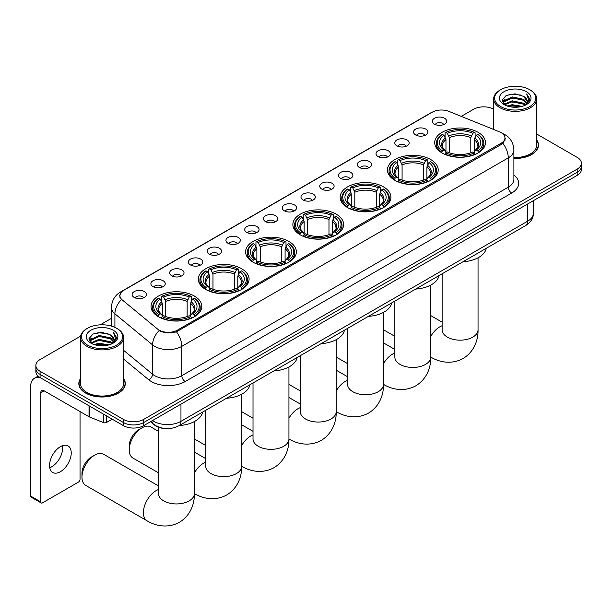 <?xml version="1.0" encoding="UTF-8"?>
<svg xmlns="http://www.w3.org/2000/svg" width="612" height="612" viewBox="0 0 612 612"><rect width="100%" height="100%" fill="white"/><g stroke="black" fill="none" stroke-linecap="round" stroke-linejoin="round"><path stroke-width="0.92" d="M288.925 241.457A25.383 14.657 0 0 0 261.263 238.282A25.383 14.657 0 0 0 245.596 251.815A25.383 14.657 0 0 0 253.031 262.181A25.383 14.657 0 0 0 280.694 265.356A25.383 14.657 0 0 0 296.361 251.815A25.383 14.657 0 0 0 288.925 241.457M430.756 159.571A25.383 14.657 0 0 0 403.094 156.397A25.383 14.657 0 0 0 387.427 169.937A25.383 14.657 0 0 0 394.862 180.295A25.383 14.657 0 0 0 422.525 183.47A25.383 14.657 0 0 0 438.192 169.937A25.383 14.657 0 0 0 430.756 159.571M383.479 186.867A25.383 14.657 0 0 0 355.817 183.692A25.383 14.657 0 0 0 340.15 197.232A25.383 14.657 0 0 0 347.585 207.59A25.383 14.657 0 0 0 375.248 210.765A25.383 14.657 0 0 0 390.915 197.232A25.383 14.657 0 0 0 383.479 186.867M336.202 214.162A25.383 14.657 0 0 0 308.54 210.987A25.383 14.657 0 0 0 292.873 224.52A25.383 14.657 0 0 0 300.308 234.886A25.383 14.657 0 0 0 327.971 238.06A25.383 14.657 0 0 0 343.638 224.52A25.383 14.657 0 0 0 336.202 214.162M241.648 268.752A25.383 14.657 0 0 0 213.986 265.57A25.383 14.657 0 0 0 198.319 279.11A25.383 14.657 0 0 0 205.754 289.476A25.383 14.657 0 0 0 233.417 292.651A25.383 14.657 0 0 0 249.084 279.11A25.383 14.657 0 0 0 241.648 268.752M194.371 296.047A25.383 14.657 0 0 0 166.709 292.865A25.383 14.657 0 0 0 151.042 306.405A25.383 14.657 0 0 0 158.477 316.771A25.383 14.657 0 0 0 186.14 319.946A25.383 14.657 0 0 0 201.807 306.405A25.383 14.657 0 0 0 194.371 296.047M478.033 132.276A25.383 14.657 0 0 0 450.371 129.101A25.383 14.657 0 0 0 434.704 142.642A25.383 14.657 0 0 0 442.132 153A25.383 14.657 0 0 0 469.802 156.175A25.383 14.657 0 0 0 485.469 142.642A25.383 14.657 0 0 0 478.033 132.276M415.655 134.977A7.183 4.146 180 0 1 414.225 133.799A7.183 4.146 180 0 1 416.604 128.65A7.183 4.146 180 0 1 425.814 129.109A7.183 4.146 180 0 1 427.237 133.799A7.183 4.146 180 0 1 415.655 134.977M424.935 135.405A4.307 2.486 0 0 0 423.779 134.189A4.307 2.486 0 0 0 419.534 133.561A4.307 2.486 0 0 0 416.527 135.405M396.89 145.809A7.183 4.146 180 0 1 395.467 144.631A7.183 4.146 180 0 1 397.846 139.475A7.183 4.146 180 0 1 407.049 139.941A7.183 4.146 180 0 1 408.479 144.631A7.183 4.146 180 0 1 396.89 145.809M406.177 146.237A4.307 2.486 0 0 0 405.022 145.021A4.307 2.486 0 0 0 400.776 144.394A4.307 2.486 0 0 0 397.769 146.237M378.132 156.641A7.183 4.146 180 0 1 376.701 155.463A7.183 4.146 180 0 1 379.08 150.307A7.183 4.146 180 0 1 388.291 150.774A7.183 4.146 180 0 1 389.714 155.463A7.183 4.146 180 0 1 378.132 156.641M387.411 157.07A4.307 2.486 0 0 0 386.256 155.853A4.307 2.486 0 0 0 382.01 155.226A4.307 2.486 0 0 0 379.004 157.07M359.366 167.474A7.183 4.146 180 0 1 357.943 166.296A7.183 4.146 180 0 1 360.323 161.14A7.183 4.146 180 0 1 369.526 161.606A7.183 4.146 180 0 1 370.956 166.296A7.183 4.146 180 0 1 359.366 167.474M368.654 167.902A4.307 2.486 0 0 0 367.498 166.686A4.307 2.486 0 0 0 363.253 166.059A4.307 2.486 0 0 0 360.246 167.902M340.609 178.299A7.183 4.146 180 0 1 339.178 177.128A7.183 4.146 180 0 1 341.557 171.972A7.183 4.146 180 0 1 350.768 172.439A7.183 4.146 180 0 1 352.191 177.128A7.183 4.146 180 0 1 340.609 178.299M349.888 178.735A4.307 2.486 0 0 0 348.733 177.518A4.307 2.486 0 0 0 344.487 176.891A4.307 2.486 0 0 0 341.481 178.735M321.843 189.131A7.183 4.146 180 0 1 320.42 187.96A7.183 4.146 180 0 1 322.799 182.804A7.183 4.146 180 0 1 332.002 183.271A7.183 4.146 180 0 1 333.433 187.96A7.183 4.146 180 0 1 321.843 189.131M331.13 189.567A4.307 2.486 0 0 0 329.975 188.351A4.307 2.486 0 0 0 325.729 187.723A4.307 2.486 0 0 0 322.723 189.567M303.085 199.963A7.183 4.146 180 0 1 301.655 198.793A7.183 4.146 180 0 1 304.034 193.637A7.183 4.146 180 0 1 313.245 194.103A7.183 4.146 180 0 1 314.667 198.793A7.183 4.146 180 0 1 303.085 199.963M312.365 200.399A4.307 2.486 0 0 0 311.21 199.183A4.307 2.486 0 0 0 306.964 198.556A4.307 2.486 0 0 0 303.957 200.399M284.32 210.796A7.183 4.146 180 0 1 282.897 209.625A7.183 4.146 180 0 1 285.276 204.469A7.183 4.146 180 0 1 294.479 204.936A7.183 4.146 180 0 1 295.91 209.625A7.183 4.146 180 0 1 284.32 210.796M293.607 211.224A4.307 2.486 0 0 0 292.452 210.015A4.307 2.486 0 0 0 288.206 209.388A4.307 2.486 0 0 0 285.2 211.224M265.562 221.628A7.183 4.146 180 0 1 264.132 220.458A7.183 4.146 180 0 1 266.511 215.302A7.183 4.146 180 0 1 275.721 215.761A7.183 4.146 180 0 1 277.144 220.458A7.183 4.146 180 0 1 265.562 221.628M274.842 222.057A4.307 2.486 0 0 0 273.686 220.848A4.307 2.486 0 0 0 269.441 220.221A4.307 2.486 0 0 0 266.434 222.057M246.797 232.461A7.183 4.146 180 0 1 245.374 231.29A7.183 4.146 180 0 1 247.753 226.134A7.183 4.146 180 0 1 256.956 226.593A7.183 4.146 180 0 1 258.386 231.29A7.183 4.146 180 0 1 246.797 232.461M256.084 232.889A4.307 2.486 0 0 0 254.929 231.68A4.307 2.486 0 0 0 250.683 231.045A4.307 2.486 0 0 0 247.676 232.889M228.039 243.293A7.183 4.146 180 0 1 226.608 242.123A7.183 4.146 180 0 1 228.987 236.966A7.183 4.146 180 0 1 238.198 237.425A7.183 4.146 180 0 1 239.621 242.123A7.183 4.146 180 0 1 228.039 243.293M237.318 243.721A4.307 2.486 0 0 0 236.163 242.513A4.307 2.486 0 0 0 231.917 241.878A4.307 2.486 0 0 0 228.911 243.721M209.273 254.125A7.183 4.146 180 0 1 207.85 252.955A7.183 4.146 180 0 1 210.23 247.799A7.183 4.146 180 0 1 219.433 248.258A7.183 4.146 180 0 1 220.863 252.955A7.183 4.146 180 0 1 209.273 254.125M218.56 254.554A4.307 2.486 0 0 0 217.405 253.345A4.307 2.486 0 0 0 213.16 252.71A4.307 2.486 0 0 0 210.153 254.554M190.516 264.958A7.183 4.146 180 0 1 189.085 263.787A7.183 4.146 180 0 1 191.464 258.631A7.183 4.146 180 0 1 200.675 259.09A7.183 4.146 180 0 1 202.098 263.787A7.183 4.146 180 0 1 190.516 264.958M199.795 265.386A4.307 2.486 0 0 0 198.64 264.177A4.307 2.486 0 0 0 194.394 263.543A4.307 2.486 0 0 0 191.388 265.386M171.75 275.79A7.183 4.146 180 0 1 170.327 274.62A7.183 4.146 180 0 1 172.706 269.464A7.183 4.146 180 0 1 181.909 269.923A7.183 4.146 180 0 1 183.34 274.62A7.183 4.146 180 0 1 171.75 275.79M181.037 276.219A4.307 2.486 0 0 0 179.882 275.01A4.307 2.486 0 0 0 175.636 274.375A4.307 2.486 0 0 0 172.63 276.219M152.992 286.623A7.183 4.146 180 0 1 151.562 285.444A7.183 4.146 180 0 1 153.941 280.296A7.183 4.146 180 0 1 163.152 280.755A7.183 4.146 180 0 1 164.574 285.444A7.183 4.146 180 0 1 152.992 286.623M162.272 287.051A4.307 2.486 0 0 0 161.117 285.842A4.307 2.486 0 0 0 156.871 285.207A4.307 2.486 0 0 0 153.864 287.051M134.227 297.455A7.183 4.146 180 0 1 132.804 296.277A7.183 4.146 180 0 1 135.183 291.128A7.183 4.146 180 0 1 144.386 291.587A7.183 4.146 180 0 1 145.817 296.277A7.183 4.146 180 0 1 134.227 297.455M143.514 297.883A4.307 2.486 0 0 0 142.359 296.675A4.307 2.486 0 0 0 138.113 296.04A4.307 2.486 0 0 0 135.107 297.883M434.413 124.144A7.183 4.146 180 0 1 432.99 122.966A7.183 4.146 180 0 1 435.369 117.818A7.183 4.146 180 0 1 444.572 118.277A7.183 4.146 180 0 1 446.003 122.966A7.183 4.146 180 0 1 434.413 124.144M443.7 124.573A4.307 2.486 0 0 0 442.545 123.364A4.307 2.486 0 0 0 438.299 122.729A4.307 2.486 0 0 0 435.293 124.573M499.438 131.81A12.928 7.466 180 0 1 501.167 132.651A12.928 7.466 180 0 1 504.954 137.93A12.928 7.466 180 0 1 501.167 143.208L177.411 330.128A12.928 7.466 180 0 1 157.674 329.126L122.247 299.918A12.928 7.466 180 0 1 119.906 295.634A12.928 7.466 180 0 1 123.693 290.356L432.286 112.195A12.928 7.466 180 0 1 448.841 111.361L499.438 131.81M165.232 428.53A14.367 8.293 180 0 1 154.469 425.019L150.483 421.729M80.501 378.599A23.225 13.41 0 0 0 78.826 383.602A23.225 13.41 0 0 0 85.634 393.08A23.225 13.41 0 0 0 110.948 395.987A23.225 13.41 0 0 0 125.284 383.602A23.225 13.41 0 0 0 123.609 378.599M505.458 138.473L502.926 143.338L501.672 144.256L176.463 331.819C171.054 333.372 165.737 333.18 160.512 331.245L159.12 330.564A16.761 11.215 129.5 0 0 152.572 344.877L114.911 313.826A19.156 11.062 180 0 1 111.453 307.484L111.453 326.097M80.623 336.141L40.086 359.55A14.367 8.293 0 0 0 35.871 365.418L35.871 371.675A14.367 8.293 0 0 0 40.086 377.543L123.395 425.638L123.395 422.509A14.367 8.293 0 0 0 143.713 422.509L577.192 172.24A14.367 8.293 0 0 0 581.4 166.372A14.367 8.293 0 0 1 577.192 172.24L143.713 422.509A14.367 8.293 0 0 1 123.395 422.509L40.086 374.414L123.395 422.509L123.395 419.381A14.367 8.293 0 0 0 143.713 419.381L577.192 169.111A14.367 8.293 0 0 0 581.4 163.251A14.367 8.293 0 0 0 577.192 157.383L536.77 134.043M35.871 368.546A14.367 8.293 0 0 0 40.086 374.414A14.367 8.293 0 0 1 35.871 368.546M114.911 327.389L114.911 313.826A16.761 11.215 129.5 0 1 121.413 299.559L119.577 295.634L121.941 291.603M513.889 158.454A23.225 13.41 0 0 0 538.445 145.067A23.225 13.41 0 0 0 536.77 140.064M493.662 109.158A14.367 8.293 0 0 0 473.566 109.28L461.272 116.379M111.453 318.347L100.215 324.834M35.871 365.418A14.367 8.293 0 0 0 40.086 371.285L123.395 419.381M123.395 425.638A14.367 8.293 0 0 0 143.713 425.638L577.192 175.369A14.367 8.293 0 0 0 581.4 169.501L581.4 163.251M500.654 106.549A20.594 11.888 0 0 0 529.778 106.549A20.594 11.888 0 0 0 529.778 89.734L530.459 90.125A21.55 12.447 0 0 1 536.77 98.922A21.55 12.447 0 0 1 523.467 110.412A21.55 12.447 0 0 1 499.981 107.72A21.55 12.447 0 0 1 493.662 98.922A21.55 12.447 0 0 1 499.981 90.125L500.654 89.734A20.594 11.888 0 0 0 500.654 106.549M513.889 157.483A21.55 12.447 0 0 0 536.77 145.067L536.77 98.922M513.889 158.317A22.988 13.273 0 0 0 538.208 145.067A22.988 13.273 0 0 0 536.77 140.446M507.149 105.983L512.122 104.713L522.197 106.327M508.572 106.419L512.122 105.685L520.72 106.695M504.051 104.384L512.122 100.804L523.681 103.244L525.547 104.782M504.548 104.797L512.122 101.776L523.681 104.216L525.027 105.249M503.385 103.719L503.653 101.125L512.122 96.887L523.681 99.328L526.848 102.923M503.278 103.244L503.653 102.105L512.122 97.866L523.681 100.307L526.626 103.39M524.905 105.348A11.972 6.916 0 0 0 527.192 101.286A11.972 6.916 0 0 0 523.681 96.398L527.184 101.523M526.397 91.685A15.805 9.126 0 0 0 504.074 91.662A15.805 9.126 0 0 0 503.974 104.553A15.805 9.126 0 0 0 504.043 104.591A15.805 9.126 0 0 0 526.465 104.553A15.805 9.126 0 0 0 526.397 91.685M523.681 96.398L515.082 93.835L506.239 95.457L502.138 100.085L504.862 105.027M525.884 104.866L529.709 100.024L529.785 99.159L526.672 93.965L528.63 99.779L525.035 105.287M530.459 90.125L529.778 89.734A20.594 11.888 0 0 0 500.654 89.734M526.672 93.965L529.778 99.351M506.032 95.556L511.448 94.225L521.149 95.09M502.299 101.852L504.066 100.467M507.952 98.807L511.448 98.134L520.804 98.899M507.952 102.724L511.448 102.043L520.804 102.808M508.671 106.442L511.448 105.953L520.705 106.695M502.2 101.47L505.099 99.404M503.737 104.094L505.099 103.313M441.68 152.732L442.361 150.919A22.797 13.166 0 0 1 442.361 134.365L443.929 135.267A20.594 11.888 0 0 0 443.929 150.009L445.475 150.889L445.972 152.74M445.972 151.983L445.972 139.605L443.929 135.267M445.069 137.226L445.069 132.796L445.75 132.406A22.797 13.166 0 0 1 474.422 132.406L472.854 133.309A20.594 11.888 0 0 0 447.311 133.309L449.361 137.646L449.361 152.793M470.804 152.793L470.804 137.646L472.854 133.309M462.947 261.775A26.339 15.208 0 0 0 486.272 248.311M445.069 154.048A23.753 13.716 0 0 0 475.103 154.048L474.422 152.87A22.797 13.166 0 0 1 445.75 152.87L445.069 154.454M475.103 154.454L475.103 154.048M442.361 134.365L441.68 134.747A23.753 13.716 0 0 0 436.325 143.422A23.753 13.716 0 0 0 441.68 152.09M474.422 132.406L475.103 132.796L475.103 137.226M445.75 152.87L447.311 151.967A20.594 11.888 0 0 0 472.854 151.967L474.422 152.87M443.929 150.009L442.361 150.919M447.311 133.309L445.75 132.406M445.475 137.937A18.421 10.633 0 0 0 445.475 150.889L445.559 150.95C442.943 148.418 441.879 146.696 442.361 145.794A17.717 10.228 0 0 1 445.972 139.605M478.492 152.09A23.753 13.716 0 0 0 483.84 143.422A23.753 13.716 0 0 0 478.492 134.747L477.811 134.365A22.797 13.166 0 0 1 477.811 150.919L478.492 152.732M477.811 150.919L476.243 150.009A20.594 11.888 0 0 0 476.243 135.267L477.811 134.365M476.243 135.267L474.193 139.605L474.193 151.983L474.69 150.889L476.243 150.009M474.193 139.605A17.717 10.228 0 0 1 477.804 145.794C478.286 146.704 477.222 148.425 474.606 150.95L474.69 150.889A18.421 10.633 0 0 0 474.69 137.937M474.193 152.74L474.193 151.983M394.403 180.027L395.084 178.214A22.797 13.166 0 0 1 395.084 161.66L396.653 162.562A20.594 11.888 0 0 0 396.653 177.304L398.198 178.184L398.703 180.035M398.703 179.278L398.703 166.9L396.653 162.562M397.792 164.521L397.792 160.092L398.473 159.701A22.797 13.166 0 0 1 427.145 159.701L425.577 160.604A20.594 11.888 0 0 0 400.041 160.604L402.084 164.942L402.084 180.089M423.527 180.089L423.527 164.942L425.577 160.604M415.67 289.071A26.339 15.208 0 0 0 438.995 275.607M397.792 181.343A23.753 13.716 0 0 0 427.826 181.343L427.145 180.165A22.797 13.166 0 0 1 398.473 180.165L397.792 181.749M427.826 181.749L427.826 181.343M395.084 161.66L394.403 162.042A23.753 13.716 0 0 0 389.056 170.717A23.753 13.716 0 0 0 394.403 179.385M427.145 159.701L427.826 160.092L427.826 164.521M398.473 180.165L400.041 179.262A20.594 11.888 0 0 0 425.577 179.262L427.145 180.165M396.653 177.304L395.084 178.214M400.041 160.604L398.473 159.701M398.198 165.225A18.421 10.633 0 0 0 398.198 178.184L398.282 178.245C395.666 175.713 394.602 173.992 395.084 173.089A17.717 10.228 0 0 1 398.703 166.9M431.215 179.385A23.753 13.716 0 0 0 436.563 170.717A23.753 13.716 0 0 0 431.215 162.042L430.534 161.66A22.797 13.166 0 0 1 430.534 178.214L431.215 180.027M430.534 178.214L428.966 177.304A20.594 11.888 0 0 0 428.966 162.562L430.534 161.66M428.966 162.562L426.916 166.9L426.916 179.278L427.413 178.184L428.966 177.304M426.916 166.9A17.717 10.228 0 0 1 430.527 173.089C431.009 173.999 429.945 175.72 427.329 178.245L427.413 178.184A18.421 10.633 0 0 0 427.413 165.225M426.916 180.035L426.916 179.278M347.126 207.323L347.807 205.51A22.797 13.166 0 0 1 347.807 188.947L349.375 189.858A20.594 11.888 0 0 0 349.375 204.599L350.921 205.479L351.426 207.33M351.426 206.573L351.426 194.195L349.375 189.858M350.515 191.816L350.515 187.387L351.196 186.997A22.797 13.166 0 0 1 379.868 186.997L378.3 187.899A20.594 11.888 0 0 0 352.764 187.899L354.807 192.237L354.807 207.376M376.25 207.376L376.25 192.237L378.3 187.899M368.393 316.366A26.339 15.208 0 0 0 391.718 302.902M350.515 208.638A23.753 13.716 0 0 0 380.549 208.638L379.868 207.46A22.797 13.166 0 0 1 351.196 207.46L350.515 209.044M380.549 209.044L380.549 208.638M347.807 188.947L347.126 189.338A23.753 13.716 0 0 0 341.779 198.013A23.753 13.716 0 0 0 347.126 206.68M379.868 186.997L380.549 187.387L380.549 191.816M351.196 207.46L352.764 206.558A20.594 11.888 0 0 0 378.3 206.558L379.868 207.46M349.375 204.599L347.807 205.51M352.764 187.899L351.196 186.997M350.921 192.52A18.421 10.633 0 0 0 350.921 205.479L351.013 205.54C348.389 203.008 347.325 201.287 347.807 200.384A17.717 10.228 0 0 1 351.426 194.195M383.938 206.68A23.753 13.716 0 0 0 389.286 198.013A23.753 13.716 0 0 0 383.938 189.338L383.257 188.947A22.797 13.166 0 0 1 383.257 205.51L383.938 207.323M383.257 205.51L381.689 204.599A20.594 11.888 0 0 0 381.689 189.858L383.257 188.947M381.689 189.858L379.639 194.195L379.639 206.573L380.144 205.479L381.689 204.599M379.639 194.195A17.717 10.228 0 0 1 383.25 200.384C383.732 201.294 382.668 203.016 380.052 205.54L380.144 205.479A18.421 10.633 0 0 0 380.144 192.52M379.639 207.33L379.639 206.573M299.849 234.618L300.53 232.805A22.797 13.166 0 0 1 300.53 216.243L302.099 217.153A20.594 11.888 0 0 0 302.099 231.894L303.644 232.774L304.149 234.625M304.149 233.868L304.149 221.49L302.099 217.153M303.238 219.111L303.238 214.682L303.919 214.292A22.797 13.166 0 0 1 332.591 214.292L331.023 215.195A20.594 11.888 0 0 0 305.487 215.195L307.53 219.532L307.53 234.671M328.981 234.671L328.981 219.532L331.023 215.195M321.116 343.661A26.339 15.208 0 0 0 344.441 330.197M303.238 235.934A23.753 13.716 0 0 0 333.272 235.934L332.591 234.756A22.797 13.166 0 0 1 303.919 234.756L303.238 236.339M333.272 236.339L333.272 235.934M300.53 216.243L299.849 216.633A23.753 13.716 0 0 0 294.502 225.308A23.753 13.716 0 0 0 299.849 233.975M332.591 214.292L333.272 214.682L333.272 219.111M303.919 234.756L305.487 233.853A20.594 11.888 0 0 0 331.023 233.853L332.591 234.756M302.099 231.894L300.53 232.805M305.487 215.195L303.919 214.292M303.644 219.815A18.421 10.633 0 0 0 303.644 232.774L303.736 232.835C301.119 230.303 300.048 228.582 300.538 227.679A17.717 10.228 0 0 1 304.149 221.49M336.661 233.975A23.753 13.716 0 0 0 342.009 225.308A23.753 13.716 0 0 0 336.661 216.633L335.98 216.243A22.797 13.166 0 0 1 335.98 232.805L336.661 234.618M335.98 232.805L334.412 231.894A20.594 11.888 0 0 0 334.412 217.153L335.98 216.243M334.412 217.153L332.362 221.49L332.362 233.868L332.867 232.774L334.412 231.894M332.362 221.49A17.717 10.228 0 0 1 335.973 227.679C336.455 228.59 335.391 230.311 332.775 232.835L332.867 232.774A18.421 10.633 0 0 0 332.867 219.815M332.362 234.625L332.362 233.868M252.572 261.913L253.253 260.092A22.797 13.166 0 0 1 253.253 243.538L254.822 244.448A20.594 11.888 0 0 0 254.822 259.19L256.367 260.069L256.872 261.921M256.872 261.163L256.872 248.786L254.822 244.448M255.961 246.407L255.961 241.977L256.642 241.587A22.797 13.166 0 0 1 285.314 241.587L283.746 242.49A20.594 11.888 0 0 0 258.21 242.49L260.253 246.827L260.253 261.967M281.704 261.967L281.704 246.827L283.746 242.49M273.839 370.956A26.339 15.208 0 0 0 297.164 357.492M255.961 263.229A23.753 13.716 0 0 0 285.995 263.229L285.314 262.051A22.797 13.166 0 0 1 256.642 262.051L255.961 263.634M285.995 263.634L285.995 263.229M253.253 243.538L252.572 243.928A23.753 13.716 0 0 0 247.225 252.603A23.753 13.716 0 0 0 252.572 261.27M285.314 241.587L285.995 241.977L285.995 246.407M256.642 262.051L258.21 261.148A20.594 11.888 0 0 0 283.746 261.148L285.314 262.051M254.822 259.19L253.253 260.092M258.21 242.49L256.642 241.587M256.367 247.11A18.421 10.633 0 0 0 256.367 260.069L256.459 260.131C253.842 257.598 252.771 255.877 253.261 254.975A17.717 10.228 0 0 1 256.872 248.786M289.384 261.27A23.753 13.716 0 0 0 294.732 252.603A23.753 13.716 0 0 0 289.384 243.928L288.703 243.538A22.797 13.166 0 0 1 288.703 260.092L289.384 261.913M288.703 260.092L287.135 259.19A20.594 11.888 0 0 0 287.135 244.448L288.703 243.538M287.135 244.448L285.085 248.786L285.085 261.163L285.59 260.069L287.135 259.19M285.085 248.786A17.717 10.228 0 0 1 288.696 254.975C289.178 255.885 288.114 257.606 285.498 260.131L285.59 260.069A18.421 10.633 0 0 0 285.59 247.11M285.085 261.921L285.085 261.163M129.254 449.866L129.254 445.957A13.173 7.604 -60 0 1 138.564 429.823L141.953 427.872A17.962 10.366 120 0 0 129.254 449.866A17.962 10.366 120 0 0 132.972 458.09L158.462 472.808M205.295 289.208L205.976 287.388A22.797 13.166 0 0 1 205.976 270.833L207.544 271.743A20.594 11.888 0 0 0 207.544 286.485L209.09 287.365L209.595 289.216M209.595 288.459L209.595 276.081L207.544 271.743M208.684 273.702L208.684 269.272L209.365 268.882A22.797 13.166 0 0 1 238.037 268.882L236.469 269.785A20.594 11.888 0 0 0 210.933 269.785L212.984 274.122L212.984 289.262M234.427 289.262L234.427 274.122L236.469 269.785M226.562 398.251A26.339 15.208 0 0 0 249.887 384.78M208.684 290.524A23.753 13.716 0 0 0 238.718 290.524L238.037 289.346A22.797 13.166 0 0 1 209.365 289.346L208.684 290.93M238.718 290.93L238.718 290.524M205.976 270.833L205.295 271.223A23.753 13.716 0 0 0 199.948 279.898A23.753 13.716 0 0 0 205.295 288.566M238.037 268.882L238.718 269.272L238.718 273.702M209.365 289.346L210.933 288.443A20.594 11.888 0 0 0 236.469 288.443L238.037 289.346M207.544 286.485L205.976 287.388M210.933 269.785L209.365 268.882M209.09 274.406A18.421 10.633 0 0 0 209.09 287.365L209.182 287.426C206.565 284.894 205.494 283.172 205.984 282.27A17.717 10.228 0 0 1 209.595 276.081M242.107 288.566A23.753 13.716 0 0 0 247.455 279.898A23.753 13.716 0 0 0 242.107 271.223L241.426 270.833A22.797 13.166 0 0 1 241.426 287.388L242.107 289.208M241.426 287.388L239.858 286.485A20.594 11.888 0 0 0 239.858 271.743L241.426 270.833M239.858 271.743L237.808 276.081L237.808 288.459L238.313 287.365L239.858 286.485M237.808 276.081A17.717 10.228 0 0 1 241.419 282.27C241.908 283.18 240.837 284.901 238.221 287.426L238.313 287.365A18.421 10.633 0 0 0 238.313 274.406M237.808 289.216L237.808 288.459M158.462 431.33L150.927 426.977A17.962 10.366 120 0 0 141.953 427.872L138.564 429.823M81.977 477.161L81.977 473.252A13.173 7.604 -60 0 1 91.287 457.118L94.676 455.16A17.962 10.366 120 0 0 94.676 455.167A17.962 10.366 120 0 0 81.977 477.161A17.962 10.366 120 0 0 85.695 485.385L147.125 520.85A17.962 10.366 -60 0 1 144.371 506.461A17.962 10.366 -60 0 1 156.106 490.633A17.962 10.366 -60 0 1 158.462 489.524M158.018 316.503L158.699 314.683A22.797 13.166 0 0 1 158.699 298.128L160.268 299.038A20.594 11.888 0 0 0 160.268 313.78L161.813 314.66L162.318 316.511M162.318 315.754L162.318 303.376L160.268 299.038M161.407 300.997L161.407 296.568L162.088 296.177A22.797 13.166 0 0 1 190.76 296.177L189.192 297.08A20.594 11.888 0 0 0 163.656 297.08L165.707 301.418L165.707 316.557M187.15 316.557L187.15 301.418L189.192 297.08M179.285 425.547A26.339 15.208 0 0 0 202.61 412.075M161.407 317.819A23.753 13.716 0 0 0 191.441 317.819L190.76 316.641A22.797 13.166 0 0 1 162.088 316.641L161.407 318.225M191.441 318.225L191.441 317.819M158.699 298.128L158.018 298.518A23.753 13.716 0 0 0 152.671 307.193A23.753 13.716 0 0 0 158.018 315.861M190.76 296.177L191.441 296.568L191.441 300.997M162.088 316.641L163.656 315.738A20.594 11.888 0 0 0 189.192 315.738L190.76 316.641M160.268 313.78L158.699 314.683M163.656 297.08L162.088 296.177M161.813 301.701A18.421 10.633 0 0 0 161.813 314.66L161.905 314.721C159.288 312.189 158.217 310.468 158.707 309.565A17.717 10.228 0 0 1 162.318 303.376M194.83 315.861A23.753 13.716 0 0 0 200.178 307.193A23.753 13.716 0 0 0 194.83 298.518L194.149 298.128A22.797 13.166 0 0 1 194.149 314.683L194.83 316.503M194.149 314.683L192.581 313.78A20.594 11.888 0 0 0 192.581 299.038L194.149 298.128M192.581 299.038L190.531 303.376L190.531 315.754L191.036 314.66L192.581 313.78M190.531 303.376A17.717 10.228 0 0 1 194.149 309.565C194.631 310.475 193.56 312.189 190.944 314.721L191.036 314.66A18.421 10.633 0 0 0 191.036 301.701M190.531 316.511L190.531 315.754M158.462 485.92L103.657 454.272A17.962 10.366 120 0 0 94.676 455.16L91.287 457.118M62.447 445.72A15.323 8.851 -60 0 1 51.806 466.742A15.323 8.851 -60 0 1 49.763 467.698M60.404 471.707A15.323 8.851 120 0 0 70.411 458.197A15.323 8.851 120 0 0 68.062 445.918A15.323 8.851 120 0 0 60.404 446.676A15.323 8.851 120 0 0 50.391 460.186A15.323 8.851 120 0 0 52.739 472.464A15.323 8.851 120 0 0 60.404 471.707M106.542 415.908L106.542 422.464L112.218 419.182M39.918 377.443A19.156 11.062 -120 0 0 34.57 378.155A19.156 11.062 -120 0 0 30.6 386.922L30.6 496.026L40.759 501.894L40.759 392.789A4.789 2.762 60 0 1 41.754 390.601A4.789 2.762 60 0 1 44.148 390.839L89.038 416.757L89.038 405.802M40.759 501.894A2.394 1.385 120 0 0 41.256 502.988L31.097 497.12A2.394 1.385 -60 0 1 30.6 496.026M41.256 502.988A2.394 1.385 120 0 0 42.45 502.873L78.351 482.149A2.394 1.385 120 0 0 80.042 479.211L80.042 411.562M106.542 422.464A2.394 1.385 180 0 1 103.474 422.617L89.36 416.91A2.394 1.385 180 0 1 89.038 416.757M87.493 345.084A20.594 11.888 0 0 0 116.617 345.084A20.594 11.888 0 0 0 116.617 328.269L117.297 328.659A21.55 12.447 0 0 1 123.609 337.457A21.55 12.447 0 0 1 110.305 348.955A21.55 12.447 0 0 1 86.82 346.254A21.55 12.447 0 0 1 80.501 337.457A21.55 12.447 0 0 1 86.82 328.659L87.493 328.269A20.594 11.888 0 0 0 87.493 345.084M80.501 337.457L80.501 383.602A21.55 12.447 0 0 0 86.82 392.399A21.55 12.447 0 0 0 110.305 395.1A21.55 12.447 0 0 0 123.609 383.602L123.609 337.457M80.501 378.981A22.988 13.273 0 0 0 79.07 383.602A22.988 13.273 0 0 0 85.802 392.988A22.988 13.273 0 0 0 110.856 395.865A22.988 13.273 0 0 0 125.047 383.602A22.988 13.273 0 0 0 123.609 378.981M93.988 344.518L98.96 343.248L109.035 344.862M95.411 344.954L98.96 344.227L107.559 345.229L98.287 344.487L95.51 344.977M90.905 342.911L98.96 339.339L110.52 341.779L112.386 343.317M91.387 343.332L98.96 340.318L110.52 342.758L111.866 343.783M90.224 342.261L90.492 339.66L98.96 335.43L110.52 337.87L113.687 341.458M90.117 341.779L90.492 340.639L98.96 336.401L110.52 338.841L113.465 341.924M111.744 343.883A11.972 6.916 0 0 0 114.031 339.821A11.972 6.916 0 0 0 110.52 334.932L114.023 340.058M113.235 330.22A15.805 9.126 0 0 0 90.913 330.205A15.805 9.126 0 0 0 90.813 343.087A15.805 9.126 0 0 0 90.882 343.125A15.805 9.126 0 0 0 113.304 343.087A15.805 9.126 0 0 0 113.235 330.22M110.52 334.932L101.921 332.37L93.078 333.991L88.985 338.627L91.701 343.562M112.73 343.409L116.548 338.558L116.624 337.694L113.511 332.5L115.469 338.321L111.874 343.829M117.297 328.659L116.617 328.269A20.594 11.888 0 0 0 87.493 328.269M113.511 332.5L116.617 337.893M92.871 334.098L98.287 332.76L107.987 333.632M89.138 340.387L90.905 339.002M94.791 337.35L98.287 336.669L107.643 337.434M94.791 341.259L98.287 340.578L107.643 341.351M89.038 340.004L91.938 337.939M90.576 342.628L91.938 341.848M177.411 330.128L177.411 331.444M501.167 143.208L501.167 144.547M513.889 174.994A23.945 13.824 180 0 1 511.663 193.063L185.199 381.544A4.789 2.762 60 0 1 181.81 375.684L508.274 187.195A19.156 11.062 0 0 0 513.889 179.377L513.889 150.047A19.156 11.062 180 0 1 508.274 157.873A16.761 9.677 -120 0 0 502.926 143.338M185.199 381.544A23.945 13.824 180 0 1 151.332 381.544A23.945 13.824 180 0 1 148.647 379.7L123.609 359.053M154.721 375.684A19.156 11.062 0 0 0 181.81 375.684L181.81 346.354A19.156 11.062 180 0 1 154.721 346.354A19.156 11.062 180 0 1 152.572 344.877L152.572 374.207A19.156 11.062 0 0 0 154.721 375.684M513.889 150.047C513.56 143.162 510.53 137.998 504.801 134.556L502.383 133.378A16.761 7.849 112 0 0 502.161 133.294M176.463 331.819A16.761 9.677 60 0 1 181.81 346.354L508.274 157.873L508.274 187.195A4.789 2.762 60 0 0 511.663 193.063M122.27 291.335A16.761 9.677 -120 0 0 120.533 291.985C114.804 295.428 111.774 300.591 111.453 307.484M120.533 291.985L430.871 112.815A16.761 9.677 60 0 1 432.141 112.279M143.713 419.381L143.713 425.638M577.192 169.111L577.192 175.369M40.086 371.285L40.086 377.543M123.609 350.324L152.572 374.207A4.789 3.205 -50.5 0 1 148.647 379.7M152.587 420.513A19.156 11.062 0 0 0 153.872 421.339A19.156 11.062 0 0 0 180.961 421.339L527.751 221.123A19.156 11.062 0 0 0 533.358 213.305C533.496 218.056 530.971 222.125 525.762 225.507L178.979 425.723A9.578 5.531 60 0 0 180.961 421.339L180.961 404.127M527.751 203.918L527.751 221.123A9.578 5.531 60 0 1 525.762 225.507M151.807 420.964A9.578 6.403 129.5 0 0 153.474 424.078L150.567 421.676M478.041 257.782L478.041 329.792A17.962 10.366 180 0 1 472.785 337.128A17.962 10.366 180 0 1 447.387 337.128A17.962 10.366 180 0 1 442.124 329.792L442.162 330.495M430.772 336.37A17.962 10.366 -60 0 1 439.768 326.862A17.962 10.366 -60 0 1 442.124 325.752M430.787 357.079A17.962 10.366 -60 0 1 430.772 357.071L430.772 357.071C438.475 361.799 450.937 365.127 463.116 358.502C474.935 351.265 478.286 338.811 478.041 329.792M470.804 137.646A17.717 10.228 0 0 0 449.361 137.646M471.309 135.979A18.421 10.633 0 0 0 448.864 135.979M430.772 285.077L430.772 357.087A17.962 10.366 180 0 1 425.508 364.423A17.962 10.366 180 0 1 400.11 364.423A17.962 10.366 180 0 1 394.847 357.087L394.885 357.791M383.495 363.666A17.962 10.366 -60 0 1 392.491 354.157A17.962 10.366 -60 0 1 394.847 353.048M430.772 357.087C431.009 366.106 427.658 378.56 415.839 385.797C403.66 392.422 391.198 389.094 383.51 384.374L383.495 384.367A17.962 10.366 -60 0 1 383.495 384.367A17.962 10.366 180 0 1 378.231 391.718A17.962 10.366 180 0 1 352.833 391.718A17.962 10.366 180 0 1 347.57 384.382L347.616 385.086M423.527 164.942A17.717 10.228 0 0 0 402.084 164.942M424.032 163.274A18.421 10.633 0 0 0 401.587 163.274M336.218 390.961A17.962 10.366 -60 0 1 345.214 381.452A17.962 10.366 -60 0 1 347.57 380.343M383.495 312.372L383.495 384.382C383.732 393.401 380.381 405.855 368.562 413.092C356.383 419.71 343.921 416.389 336.233 411.669A17.962 10.366 -60 0 1 336.218 411.662L336.233 411.669A17.962 10.366 180 0 1 330.954 419.013A17.962 10.366 180 0 1 305.556 419.013A17.962 10.366 180 0 1 300.293 411.677L300.339 412.381M376.25 192.237A17.717 10.228 0 0 0 354.807 192.237M376.755 190.569A18.421 10.633 0 0 0 354.31 190.569M288.94 418.256A17.962 10.366 -60 0 1 297.937 408.747A17.962 10.366 -60 0 1 300.293 407.638M336.218 339.668L336.218 411.677C336.455 420.696 333.104 433.151 321.285 440.388C309.106 447.005 296.644 443.685 288.956 438.965L288.94 438.957A17.962 10.366 -60 0 1 288.94 438.957A17.962 10.366 180 0 1 283.677 446.309A17.962 10.366 180 0 1 258.279 446.309A17.962 10.366 180 0 1 253.016 438.972L253.062 439.676M328.981 219.532A17.717 10.228 0 0 0 307.53 219.532M329.478 217.864A18.421 10.633 0 0 0 307.033 217.864M241.663 445.551A17.962 10.366 -60 0 1 250.66 436.042A17.962 10.366 -60 0 1 253.016 434.933M288.94 366.963L288.94 438.972C289.178 447.992 285.827 460.446 274.008 467.683C261.829 474.3 249.367 470.98 241.679 466.26L241.663 466.252A17.962 10.366 -60 0 1 241.663 466.252A17.962 10.366 180 0 1 236.4 473.604A17.962 10.366 180 0 1 211.002 473.604A17.962 10.366 180 0 1 205.739 466.267L205.785 466.971M281.704 246.827A17.717 10.228 0 0 0 260.253 246.827M282.201 245.16A18.421 10.633 0 0 0 259.756 245.16M194.387 472.847A17.962 10.366 -60 0 1 203.383 463.338A17.962 10.366 -60 0 1 205.739 462.228M194.402 493.555A17.962 10.366 -60 0 1 194.387 493.547L194.387 493.547C202.09 498.275 214.552 501.595 226.731 494.978C238.55 487.741 241.901 475.287 241.663 466.267L241.663 394.258M234.427 274.122A17.717 10.228 0 0 0 212.984 274.122M234.924 272.455A18.421 10.633 0 0 0 212.479 272.455M194.387 421.553L194.387 493.563A17.962 10.366 180 0 1 189.123 500.899A17.962 10.366 180 0 1 163.725 500.899A17.962 10.366 180 0 1 158.462 493.563L158.508 494.267M187.15 301.418A17.717 10.228 0 0 0 165.707 301.418M187.647 299.75A18.421 10.633 0 0 0 165.202 299.75M40.759 392.789L44.148 390.839M89.36 405.986L89.36 416.91M103.474 422.617L103.474 414.14M119.906 295.634L119.906 297.302M504.954 137.93L504.954 140.676M430.871 112.815L433.946 111.384M178.979 425.723C171.268 429.593 163.565 429.593 155.853 425.723L153.474 424.078M533.358 213.305L533.358 200.675M538.208 146.987L538.208 145.067M503.248 103.55L503.248 102.755M493.662 129.476L493.662 98.922M394.847 336.332L383.495 329.776M436.325 147.806L436.325 143.422M483.84 147.806L483.84 143.422M442.124 322.149L430.772 315.593M442.124 273.793L442.124 329.792M347.57 363.627L336.218 357.071M389.056 175.101L389.056 170.717M436.563 175.101L436.563 170.717M394.847 349.444L383.495 342.888M394.847 301.089L394.847 357.087M300.293 390.923L288.94 384.367M341.779 202.396L341.779 198.013M389.286 202.396L389.286 198.013M347.57 376.74L336.218 370.183M347.57 328.384L347.57 384.382M253.016 418.218L241.663 411.662M294.502 229.691L294.502 225.308M342.009 229.691L342.009 225.308M300.293 404.035L288.94 397.479M300.293 355.679L300.293 411.677M205.739 445.513L194.387 438.957M247.225 256.986L247.225 252.603M294.732 256.986L294.732 252.603M253.016 431.33L241.663 424.774M253.016 382.974L253.016 438.972M199.948 284.274L199.948 279.898M247.455 284.274L247.455 279.898M205.739 458.625L194.387 452.069M205.739 410.269L205.739 466.267M194.387 493.563C194.631 502.582 191.273 515.036 179.454 522.273C167.275 528.89 154.813 525.57 147.125 520.85M152.671 311.569L152.671 307.193M200.178 311.569L200.178 307.193M158.462 427.237L158.462 493.563M34.57 378.155L38.105 376.112M125.047 385.522L125.047 383.602M90.086 342.093L90.086 341.297M79.07 385.522L79.07 383.602"/></g></svg>

